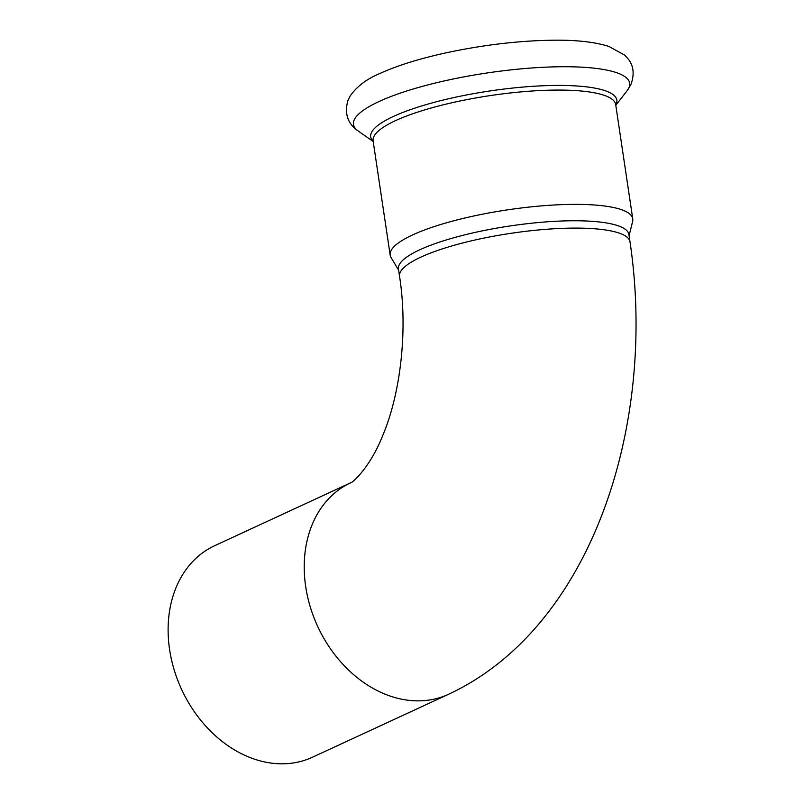 <?xml version="1.0" encoding="UTF-8"?>
<svg xmlns="http://www.w3.org/2000/svg" width="804" height="804" viewBox="0 0 804 804"><rect width="100%" height="100%" fill="white"/><g stroke="black" fill="none" stroke-linecap="round" stroke-linejoin="round"><path stroke-width="1.21" d="M350.725 482.772L214.628 545.725A116.52 90.289 65.2 0 0 174.136 669.762A116.52 90.289 65.2 0 0 280.325 763.8A116.52 90.289 65.2 0 0 312.454 757.227L448.562 694.274C592.769 627.11 657.039 422.954 630.004 241.853A116.52 26.029 -8.5 0 0 581.614 228.155A116.52 26.029 -8.5 0 0 460.21 243.632A116.52 26.029 -8.5 0 0 399.538 276.295C407.99 329.439 400.663 392.754 383.126 434.552C369.458 469.737 350.142 484.35 350.715 482.782L350.735 482.772A116.52 90.289 65.2 0 0 310.243 606.819A116.52 90.289 65.2 0 0 416.442 700.847A116.52 90.289 65.2 0 0 448.562 694.274M630.004 241.853L628.909 234.517A116.52 26.029 171.5 0 0 580.518 220.819A116.52 26.029 171.5 0 0 459.114 236.306A116.52 26.029 171.5 0 0 398.442 268.958L399.538 276.295M629.09 235.693L632.627 221.412A122.64 27.396 171.5 0 0 632.758 218.849A122.64 27.396 171.5 0 0 507.414 209.874A122.64 27.396 171.5 0 0 390.171 255.099A122.64 27.396 171.5 0 0 391.056 257.511L398.613 270.144M627.06 90.822A139.645 31.195 171.5 0 0 486.963 72.993A139.645 31.195 171.5 0 0 358.202 131.002C347.76 123.846 344.313 113.786 347.841 100.801L350.122 96.068C356.795 86.42 366.905 78.812 380.433 73.244C397.93 65.355 419.969 58.521 446.532 52.732C483.907 44.783 519.726 40.602 553.996 40.2C576.769 39.959 595.071 42.049 608.909 46.441L624.607 55.084L628.155 58.943C633.683 65.838 634.597 74.38 630.889 84.591L627.06 90.822L615.784 105.254M615.753 105.022A124.439 27.798 171.5 0 0 489.656 91.003A124.439 27.798 171.5 0 0 373.167 141.283M632.758 218.849L615.683 104.55A122.64 27.396 171.5 0 0 490.339 95.575A122.64 27.396 171.5 0 0 373.096 140.8L390.171 255.099M373.197 141.504L358.202 131.002"/></g></svg>
